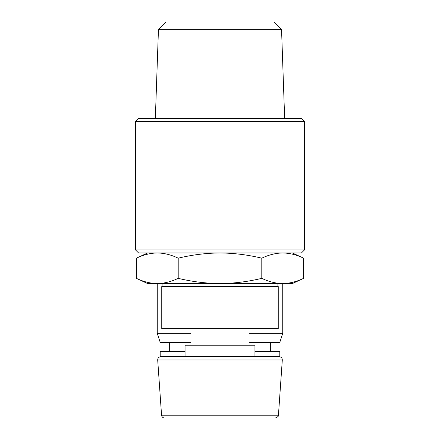 <?xml version="1.0" encoding="UTF-8"?>
<svg xmlns="http://www.w3.org/2000/svg" width="440" height="440" viewBox="0 0 440 440"><rect width="100%" height="100%" fill="white"/><g stroke="black" fill="none" stroke-linecap="round" stroke-linejoin="round"><path stroke-width="0.66" d="M135.542 121.539L304.458 121.539L304.458 249.942L135.542 249.942L135.542 121.539L138.556 118.525L301.444 118.525L304.458 121.539M147.609 252.956L136.406 258.181C143.319 254.826 150.288 253.083 157.305 252.956C150.298 253.094 143.336 254.832 136.406 258.181L136.406 278.344L147.609 283.564L157.305 283.564C164.312 283.426 171.276 281.688 178.206 278.344C192.06 281.688 205.992 283.432 220 283.564C233.998 283.437 247.929 281.694 261.795 278.344C268.708 281.694 275.677 283.437 282.695 283.564C289.702 283.426 296.665 281.688 303.595 278.344C296.681 281.694 289.713 283.437 282.695 283.564L292.391 283.564L303.595 278.344L303.595 258.181C296.681 254.826 289.713 253.083 282.695 252.956C275.688 253.094 268.725 254.832 261.795 258.181L261.795 278.344M136.406 278.344C143.319 281.694 150.288 283.437 157.305 283.564L282.695 283.564M164.566 418L275.435 418L164.566 418C162.833 417.852 161.827 416.917 161.557 415.195L157.696 359.953C157.768 358.012 158.774 356.934 160.705 356.725L279.296 356.725C281.226 356.934 282.233 358.012 282.304 359.953L157.696 359.953M185.053 356.725L254.947 356.725L254.947 345.235L185.053 345.235L185.053 356.725M190.949 345.235L190.949 328.708M161.755 328.708L278.245 328.708L278.245 286.583L161.755 286.583L161.755 328.708M162.085 286.583L162.085 283.564M261.795 258.181C247.94 254.832 234.009 253.094 220 252.956C206.003 253.083 192.071 254.826 178.206 258.181L178.206 278.344M178.206 258.181C171.292 254.826 164.323 253.083 157.305 252.956M281.545 29.359L158.455 29.359L165.814 22L274.186 22L281.545 29.359L284.658 118.525M158.455 29.359L155.342 118.525M304.458 249.942L301.444 252.956L138.556 252.956L135.542 249.942M282.739 283.564L282.739 333.339L249.051 333.339M190.949 333.339L157.262 333.339L157.262 283.564M279.796 356.763L279.796 351.543L254.947 351.543M185.053 351.543L160.204 351.543L160.204 356.763M270.677 342.397L270.677 351.543M282.739 333.339L279.796 342.397L249.051 342.397M190.949 342.397L160.204 342.397L157.262 333.339M161.557 415.195L278.443 415.195C278.96 415.916 277.954 416.851 275.435 418M278.443 415.195L282.304 359.953M249.051 345.235L249.051 328.708M277.915 286.583L277.915 283.564M292.391 252.956L303.595 258.181M169.323 342.397L169.323 351.543"/></g></svg>
